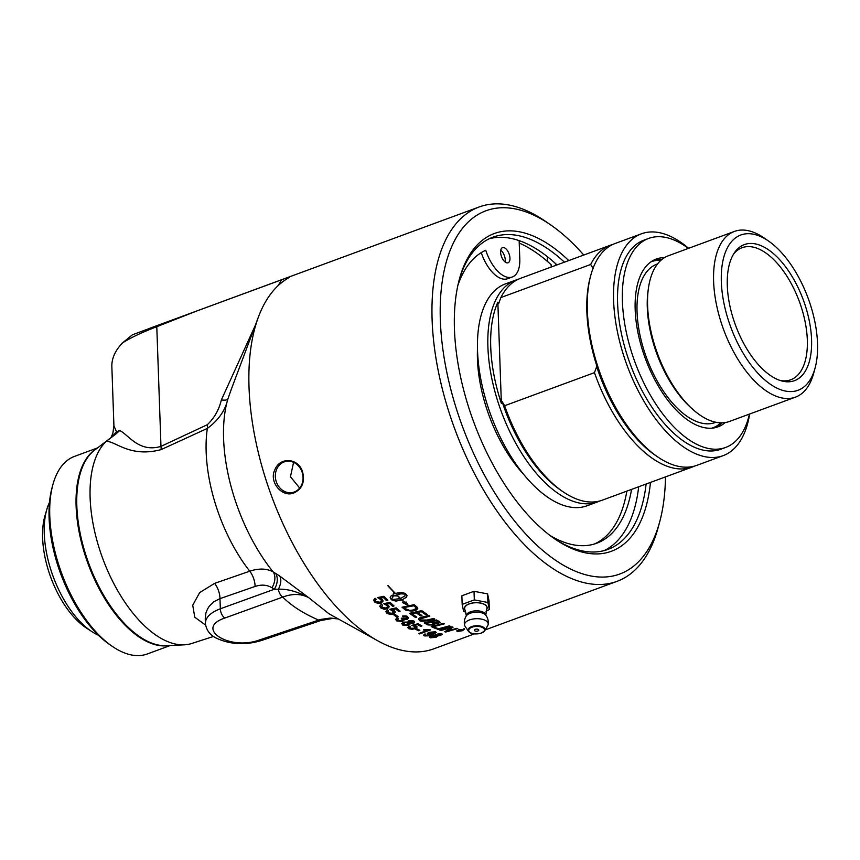 <?xml version="1.0" encoding="UTF-8"?>
<svg xmlns="http://www.w3.org/2000/svg" width="860" height="860" viewBox="0 0 860 860"><rect width="100%" height="100%" fill="white"/><g stroke="black" fill="none" stroke-linecap="round" stroke-linejoin="round"><path stroke-width="1.29" d="M420.4 618.641L420.884 619.995L426.99 620.049L433.633 618.426A199.477 99.545 69.8 0 0 434.644 618.996L427.549 620.748C422.185 621.457 419.594 621.361 419.777 620.458L418.648 619.286L420.099 617.587L428.807 615.47A199.477 99.545 69.8 0 0 428.882 615.513A199.477 99.545 69.8 0 0 429.817 616.115L420.217 618.963M474.301 633.917L433.902 648.795A199.477 99.545 -110.2 0 1 377.884 640.872A199.477 99.545 -110.2 0 1 371.068 636.808A199.477 99.545 -110.2 0 1 258.505 316.792A199.477 99.545 -110.2 0 1 288.412 277.963L289.766 277.081M550.346 224.675L545.466 221.332A199.477 99.545 69.8 0 0 541.918 218.977A199.477 99.545 69.8 0 0 479.095 206.991A199.477 99.545 69.8 0 0 438.75 373.326A199.477 99.545 69.8 0 0 554.163 569.374A199.477 99.545 69.8 0 0 616.986 581.36A199.477 99.545 69.8 0 0 658.201 527.395L659.738 521.676A193.564 96.599 -110.2 0 1 558.785 562.408A193.564 96.599 -110.2 0 1 440.266 317.673A193.564 96.599 -110.2 0 1 550.346 224.675A193.564 96.599 -110.2 0 1 583.768 255.044M414.649 621.866L413.23 623.091L409.887 623.178L408.565 625.446L402.695 625.059L401.792 623.489L403.469 622.135L407.726 622.103L408.769 620.511L413.821 620.942L414.671 622.027L414.068 622.995L409.897 623.5L410.113 624.059M463.776 629.133L462.831 630.67L457.434 631.466L458.38 629.853L464.497 629.574M457.8 631.175L456.724 631.014M427.205 630.38L423.679 630.122L424.98 629.638L429.957 629.638A199.477 99.545 69.8 0 0 430.57 629.896L419.615 633.938A199.477 99.545 -110.2 0 1 418.659 633.53L427.205 630.38L423.668 629.789M435.332 634.841L441.513 633.723L440.911 635.346L437.579 635.862L436.235 637.26L430.387 637.83L429.462 637.163L431.204 635.862L435.289 635.003M441.513 633.723L442.352 634.282M442.298 634.121L437.568 635.529L437.783 636.185M415.595 629.273L416.939 628.778A199.477 99.545 69.8 0 0 419.873 630.251L418.53 630.745A199.477 99.545 -110.2 0 1 415.595 629.273M418.078 623.736A199.477 99.545 69.8 0 0 421.948 625.908L420.669 626.381A199.477 99.545 -110.2 0 1 417.562 624.661L414.219 625.489L417.164 627.047L415.251 628.703L412.069 629.326L408.704 628.682L407.78 627.585L409.242 626.101L410.36 626.661L409.79 628.273L414.112 628.208L414.928 626.37L411.725 625.36L418.078 623.736M409.338 627.51L409.79 628.273M415.487 626.897L412.015 625.284M439.611 621.716L438.793 623.403L434.88 623.661L433.935 625.048L427.947 624.951A199.477 99.545 -110.2 0 1 424.238 622.941L436.321 619.931A199.477 99.545 69.8 0 0 438.707 621.199L440.062 622.371M439.6 621.393L438.783 623.081L434.859 623.339L435.063 624.08M444.287 623.865L433.58 626.671A199.477 99.545 69.8 0 0 437.428 628.348L436.052 628.714A199.477 99.545 -110.2 0 1 431.215 626.564L443.287 623.425A199.477 99.545 69.8 0 0 444.287 623.865M449.242 625.886A199.477 99.545 69.8 0 0 450.231 626.252L438.159 629.541A199.477 99.545 -110.2 0 1 437.17 629.154L449.242 625.886M449.737 630.348L456.81 628.316A199.477 99.545 69.8 0 0 457.778 628.574L445.727 632.036A199.477 99.545 -110.2 0 1 444.738 631.756L451.231 627.596L440.868 630.53A199.477 99.545 -110.2 0 1 439.901 630.187L451.962 626.854A199.477 99.545 69.8 0 0 453.016 627.198L446.652 631.261L449.737 630.348M431.322 634.54L428.043 634.422C426.657 634.089 427.076 633.368 429.323 632.25L435.44 631.799L436.246 632.53L432.806 634.648C431.569 635.626 428.699 636.024 424.173 635.862L424.722 634.057L425.754 634.357L425.302 635.465C426.033 635.938 427.957 635.669 431.064 634.637L427.323 633.766M436.213 632.369L432.795 634.314C427.323 635.927 424.453 636.336 424.163 635.54L423.389 635.196M424.915 634.927L425.302 635.465M519.225 243.079A168.076 83.882 69.8 0 1 532.673 250.314A168.076 83.882 69.8 0 1 551.131 264.729L551.217 267.03M481.256 252.636A31.616 15.77 69.8 0 0 507.626 278.704L512.345 276.974A31.616 15.77 69.8 0 0 519.795 259.096L519.15 240.628M626.854 491.125A156.692 78.195 -110.2 0 1 594.314 544.036M477.483 348.913A103.899 51.847 69.8 0 0 477.44 359.211A103.899 51.847 69.8 0 0 523.697 474.397M337.98 618.781L330.229 618.061L320.683 619.426L259.193 640.055C229.287 650.966 194.005 628.337 224.847 618.028L282.757 597.076C292.497 593.454 301.14 593.658 308.719 597.678L279.704 576.028A14.781 8.707 -55.6 0 1 278.361 589.229A7.385 3.838 70.1 0 0 282.757 597.076C291.497 605.849 303.429 613.503 318.576 620.038A7.385 3.655 -108.6 0 0 320.801 620.522M328.95 613.76L308.719 597.678C297.538 591.605 287.412 588.788 278.361 589.229L274.361 589.24A14.781 10.341 121.6 0 0 275.555 573.384A3220.818 1924.379 162 0 1 273.179 571.943C266.75 568.395 258.935 568.148 249.744 571.191L214.613 583.37L199.671 592.572L192.726 605.225L194.779 617.233L205.561 625.07M205.239 618.942L205.905 613.051L207.475 609.073L209.356 606.085L213.936 601.678L219.977 598.635L220.332 608.783C210.506 612.578 205.529 617.405 205.389 623.274L205.389 623.285C206.572 632.863 213.183 636.368 215.484 637.712C232.275 645.935 248.733 644.409 261.44 640.507M97.481 447.931L74.573 456.37A105.285 52.535 69.8 0 0 52.825 484.846A105.285 52.535 69.8 0 0 49.772 515.925A105.285 52.535 69.8 0 0 112.327 646.387A105.285 52.535 69.8 0 0 114.197 647.623A105.285 52.535 69.8 0 0 147.35 653.955L170.258 645.516M213.495 636.454L191.769 643.474A110.822 55.309 -110.2 0 1 184.352 644.817A110.822 55.309 -110.2 0 1 103.684 561.053A110.822 55.309 -110.2 0 1 106.264 441.363C115.358 440.933 129.881 457.918 161.1 449.619L207.346 428.409C218.397 420.293 225.234 410.521 227.846 399.094L231.458 388.838M255.205 325.585L221.343 399.975C218.967 409.897 214.269 418.154 207.271 424.733L160.971 446.383C139.685 452.779 128.935 435.719 120.959 431.225A185.825 15.555 -151.1 0 1 119.97 430.333L116.487 431.806L112.069 436.697M184.352 644.817L166.464 645.699A105.404 52.6 -110.2 0 1 88.72 563.354A105.404 52.6 -110.2 0 1 94.471 450.253L115.175 434.45A3.698 3.612 60.9 0 0 116.487 431.806L113.918 425.818L111.854 366.747A110.822 52.879 178 0 1 122.539 342.882C130.462 337.829 141.878 332.422 156.789 326.682L196.983 310.911L132.418 334.787M115.175 434.45A130.763 11.911 -6.8 0 1 115.756 434.128L106.264 441.363M156.767 325.714A18.468 9.363 68.6 0 0 156.789 326.682L160.971 446.383A18.468 8.686 -115.3 0 1 161.1 449.619M115.756 434.128L119.959 430.333M207.271 424.733A18.468 8.783 -114.8 0 1 207.346 428.409A115.939 57.856 69.8 0 0 249.744 571.191A14.781 7.772 -109.2 0 1 255.087 586.445C261.462 584.359 267.084 584.789 271.943 587.756A2945.726 2104.914 -58.3 0 0 274.361 589.24L220.332 608.783A7.385 3.838 70.1 0 0 224.847 618.028M221.343 399.975A18.468 4.128 -161.9 0 0 227.846 399.094A127.688 63.715 -110.2 0 0 273.179 571.943A14.781 10.341 -58.3 0 1 271.943 587.756M132.408 334.787L122.539 342.882M279.704 576.028L275.555 573.384M214.613 583.37A14.781 7.772 -109.2 0 1 219.977 598.635L255.087 586.445M288.412 277.963C290.261 276.673 288.003 277.275 281.661 279.758L196.983 310.911M112.327 646.387L109.886 644.71A102.329 51.062 -110.2 0 1 52.051 487.706L52.825 484.846M665.479 476.892A193.564 96.599 -110.2 0 1 659.738 521.676M545.649 255.334A179.536 89.591 -110.2 0 1 548.164 257.624M489.297 238.725A166.367 83.022 -110.2 0 1 537.909 249.916A166.367 83.022 -110.2 0 1 556.968 264.912M638.679 486.76A166.367 83.022 -110.2 0 1 604.161 550.593M568.75 260.569A169.323 84.495 69.8 0 0 459.347 279.328A169.323 84.495 69.8 0 0 555.033 539.112A169.323 84.495 69.8 0 0 558.043 541.112A169.323 84.495 69.8 0 0 650.472 482.417M458.96 280.769A166.367 83.022 -110.2 0 1 492.941 237.177A166.367 83.022 -110.2 0 1 545.337 247.175A166.367 83.022 -110.2 0 1 564.407 262.171M646.118 484.029A166.367 83.022 -110.2 0 1 607.945 549.4A166.367 83.022 -110.2 0 1 555.549 539.403A166.367 83.022 -110.2 0 1 553.808 538.263M430.258 632.637L429.452 634.078L433.408 633.691L434.45 632.25L430.247 632.315L429.441 633.745M429 633.454L429.452 634.078M434.827 632.487L434.44 631.917L430.247 632.315M302.118 472.204A15.888 13.738 -103.4 0 0 285.52 461.508A15.888 13.738 -103.4 0 0 284.165 461.917A15.888 13.738 -103.4 0 0 276.038 480.944A15.888 13.738 -103.4 0 0 292.884 492.414A15.888 13.738 -103.4 0 0 294.238 492.006A15.888 13.738 -103.4 0 0 302.118 472.204M299.678 488.05L290.454 476.73L293.583 462.358M294.109 492.834C282.499 498.176 268.32 482.019 275.017 469.431C280.242 456.617 298.495 457.993 302.602 471.936C305.01 481.955 302.183 488.921 294.109 492.834M555.883 263.902L555.925 265.299M631.562 489.383A156.692 78.195 -110.2 0 1 596.7 543.24A156.692 78.195 -110.2 0 1 549.97 535.447M457.875 285.402A156.692 78.195 -110.2 0 1 485.75 250.238A31.616 15.77 69.8 0 0 512.345 276.974M500.606 252.216A8.052 4.021 -110.2 0 1 502.498 247.658A8.052 4.021 -110.2 0 1 509.055 253.829A8.052 4.021 -110.2 0 1 508.066 262.773A8.052 4.021 -110.2 0 1 503.283 260.021A8.052 4.021 -110.2 0 1 500.606 252.216M548.443 257.516L547.25 257.957L547.369 261.365M500.756 250.185A8.052 4.021 -110.2 0 1 505.099 261.988M478.364 629.499A2.215 1.053 178 0 0 475.096 629.402A2.215 1.053 178 0 0 475.064 630.971A3.698 3.698 0 0 0 478.117 630.875A2.215 1.053 178 0 0 478.364 629.499M485.782 615.083L486.781 608.826A11.201 5.343 178 0 0 484.9 604.741A11.201 5.343 178 0 0 471.194 603.344A11.201 5.343 178 0 0 464.884 609.589L466.313 615.771A9.739 4.644 178 0 1 473.054 611.137A9.739 4.644 178 0 1 483.976 612.567A9.739 4.644 178 0 1 485.782 615.083L485.814 615.244M486.47 609.686A11.384 5.429 178 0 0 485.051 604.688A11.384 5.429 178 0 0 470.302 603.483A11.384 5.429 178 0 0 465.26 610.428M465.84 612.191L463.615 611.428L462.164 604.376L461.863 595.776L474.01 591.304L487.598 593.894L489.039 600.946L489.34 609.546L486.05 611.266M480.181 633.39A8.525 4.063 178 0 0 481.503 632.992A8.525 4.063 178 0 0 484.75 630.702L487.738 625.575A11.825 5.644 178 0 0 488.147 624.467A11.825 5.644 178 0 0 485.986 620.802A11.825 5.644 178 0 0 472.129 619.189A11.825 5.644 178 0 0 464.615 625.284A11.825 5.644 178 0 0 465.099 626.37L468.442 631.272A8.525 4.063 178 0 0 469.625 632.369A8.525 4.063 178 0 0 473.183 633.637M464.615 625.284A12.008 12.008 0 0 1 466.356 615.824L466.356 615.824A10.277 4.902 -2 0 1 474.559 612.288A10.277 4.902 -2 0 1 484.459 614.018A10.277 4.902 -2 0 1 485.75 615.147A12.008 12.008 0 0 1 488.147 624.467M487.598 593.894L487.899 602.484L489.34 609.546M462.164 604.376L474.312 599.904L487.899 602.484M474.312 599.904L474.01 591.304M46.859 509.303L44.989 515.688A72.132 35.991 69.8 0 0 86.355 627.993L91.923 631.649A78.572 39.205 -110.2 0 1 44.29 534.275A78.572 39.205 -110.2 0 1 46.859 509.303A78.572 39.205 -110.2 0 1 49.493 502.38M98.416 635.207A78.572 39.205 -110.2 0 1 91.923 631.649M412.262 622.801L412.746 621.361L409.812 621.146L409.328 622.618L412.262 622.801M413.133 621.769L412.725 621.028L409.801 620.823L409.317 622.296M408.876 622.027L409.328 622.618M460.293 630.122A199.477 99.545 69.8 0 0 460.487 630.165L461.411 629.821A199.477 99.545 -110.2 0 1 461.218 629.789L460.283 629.853M461.68 630.122L461.401 629.52M432.902 624.553L432.773 623.167A199.477 99.545 -110.2 0 1 430.774 622.113L426.614 623.156A199.477 99.545 69.8 0 0 428.377 624.113L432.902 624.553L433.633 623.779M437.783 622.984L437.622 621.694A199.477 99.545 -110.2 0 1 435.945 620.812L432.15 621.769A199.477 99.545 69.8 0 0 433.752 622.618L437.783 622.984L438.428 622.221M404.447 622.79L403.802 624.65L407.565 624.844L408.199 623.005L404.437 622.468L403.791 624.328M403.275 623.736L403.802 624.65M408.715 623.575L408.188 622.683L404.437 622.468M432.171 636.163L431.494 637.432L435.235 637.024L435.891 635.787L432.15 635.83L431.483 637.099M431.021 636.851L431.494 637.432M436.364 636.024L435.88 635.454L432.15 635.83M404.415 607.773A199.477 99.545 69.8 0 0 405.608 608.772L409.833 610.46L414.337 609.794L416.068 607.848L415.1 606.88A199.477 99.545 -110.2 0 1 413.757 605.795L404.404 607.45L413.746 605.462A199.111 99.362 -110.2 0 0 415.09 606.547L416.057 607.515M437.525 634.39L437.02 635.389L439.944 635.099L440.438 634.132L437.514 634.057L437.009 635.056M439.944 635.099L440.427 633.798L437.514 634.057M463.153 629.37L458.81 629.95L458.058 631.24L462.4 630.606L463.153 629.37L463.733 629.713L463.379 629.079M457.541 630.692L458.058 631.24M460.648 630.187L459.96 631.111A199.477 99.545 -110.2 0 1 459.369 631.014L459.885 630.348A199.477 99.545 -110.2 0 1 459.767 630.316L458.38 630.832A199.477 99.545 -110.2 0 1 457.896 630.735L461.272 629.499A199.477 99.545 69.8 0 0 461.755 629.584L462.239 630.197L459.95 630.767A199.111 99.362 -110.2 0 1 459.767 630.735M459.713 630.778L459.874 630.004M462.497 629.735L461.895 629.638M377.572 597.571L383.947 596.292A199.477 99.545 69.8 0 0 387.881 600.216L386.602 600.688A199.477 99.545 -110.2 0 1 383.442 597.56L380.088 598.205L382.27 599.463L383.076 601.043L381.184 603.183L377.991 603.526L374.594 601.957L373.648 600.162L375.1 598.237L376.228 599.248L375.196 600.57L375.691 601.548L380.034 602.226L381.421 600.764L380.829 599.635L377.572 597.571M383.71 603.677L390.085 602.333A199.477 99.545 69.8 0 0 394.009 605.934L392.719 606.408A199.477 99.545 -110.2 0 1 389.58 603.537L386.226 604.214L388.397 605.354L389.204 606.816L387.312 608.869L384.119 609.256L380.722 607.87L379.787 606.203L381.238 604.354L382.367 605.279L381.818 607.461L386.161 607.999L387.548 606.59L386.957 605.547L383.71 603.677M381.335 606.386L381.818 607.461M389.838 609.278L396.202 607.87A199.477 99.545 69.8 0 0 400.115 611.148L398.825 611.621A199.477 99.545 -110.2 0 1 395.697 609.009L392.343 609.718L394.514 610.729L395.32 612.094L393.418 614.051L390.225 614.491L386.839 613.266L385.904 611.729L387.355 609.966L388.483 610.804L387.935 612.857L392.267 613.266L393.665 611.922L389.838 609.278M387.452 611.858L387.935 612.857M393.762 614.836L395.106 614.341A199.477 99.545 69.8 0 0 398.072 616.663L396.729 617.158A199.477 99.545 -110.2 0 1 393.762 614.836M417.594 612.503A199.477 99.545 69.8 0 0 421.97 615.567L420.604 615.889A199.477 99.545 -110.2 0 1 416.219 612.814L412.026 613.75A199.477 99.545 69.8 0 0 416.788 617.125L415.412 617.437A199.477 99.545 -110.2 0 1 409.639 613.309L421.733 610.611A199.477 99.545 69.8 0 0 427.205 614.427L425.829 614.75A199.477 99.545 -110.2 0 1 421.368 611.654L417.594 612.503L421.357 611.32A199.111 99.362 -110.2 0 0 425.818 614.416L426.839 614.18M408.478 617.824L407.113 619.071L403.813 619.135L402.598 621.468L396.557 620.866L395.697 619.297L397.148 617.899L398.277 618.555L397.664 620.468L401.555 620.769L402.147 618.899L401.319 618.469L402.598 618.114L406.156 618.695L406.587 617.158L403.2 616.856L402.48 616.05C405.522 615.749 407.253 615.975 407.661 616.738L408.5 617.985L407.124 619.404L403.834 619.458L404.114 620.103M407.017 617.663L406.565 616.835L402.706 615.996M397.202 619.587L397.664 620.468M402.652 619.512L401.308 618.146M405.296 594.067L400.878 593.851L395.761 595.238A199.477 99.545 69.8 0 0 396.492 595.958L392.73 595.787L393.558 593.013A199.477 99.545 69.8 0 0 394.299 593.765L400.674 592.293L405.135 593.346A199.477 99.545 69.8 0 0 406.597 594.765L407.06 595.658L406.361 597.281L402.082 599.882A199.477 99.545 69.8 0 0 404.705 602.258L406.307 602.086L408.199 605.44L402.394 602.505L404.394 602.29A199.477 99.545 -110.2 0 1 401.846 599.968L395.987 601.097L392.052 600.119A199.477 99.545 -110.2 0 1 390.59 598.7L390.204 597.163L391.601 595.346A199.477 99.545 69.8 0 0 393.063 596.808L391.665 598.603L392.407 599.538L400.384 598.603A199.477 99.545 -110.2 0 1 396.675 595.012L396.922 594.926A199.477 99.545 69.8 0 0 400.631 598.517L404.963 595.829L405.286 593.733L399.556 593.722L395.761 595.238M395.224 593.228L394.987 593.314A199.477 99.545 -110.2 0 1 387.817 585.692L388.064 585.596A199.477 99.545 69.8 0 0 395.224 593.228M417.487 607.579L415.305 610.6L406.167 610.428L404.759 609.482A199.477 99.545 -110.2 0 1 402.029 607.214L414.122 604.666A199.477 99.545 69.8 0 0 416.401 606.526L417.788 608.375M457.423 631.133L456.778 630.832M463.766 628.8C465.099 628.692 464.787 629.208 462.82 630.326M458.799 629.617L458.047 630.907M430.161 629.724L419.605 633.605A199.111 99.362 -110.2 0 1 419.067 633.379M437.568 635.529L436.213 636.916L429.495 636.991M439.933 634.766L440.427 633.798L439.933 634.766M436.418 635.841L435.88 635.454M419.487 630.058L418.519 630.423A199.111 99.362 -110.2 0 1 415.95 629.144M417.476 607.257C417.691 609.073 416.96 610.084 415.283 610.267C412.456 610.256 415.283 612.288 406.156 610.105L404.748 609.159A199.111 99.362 -110.2 0 1 402.329 607.149M417.143 626.886L415.24 628.38L412.058 629.004L408.693 628.359L407.79 627.424M410.349 626.327L409.779 627.95M415.509 626.736L414.918 626.048M414.219 625.489L417.562 624.661M420.669 626.381L420.658 626.058A199.111 99.362 -110.2 0 1 417.551 624.328M421.583 625.714L420.658 626.058M394.987 593.314L394.966 592.981A199.111 99.362 -110.2 0 1 388.043 585.606M409.887 623.178L408.554 625.123L402.684 624.736L401.76 623.64M408.737 623.414L408.188 622.683M413.155 621.597L412.725 621.028M407.027 595.55L405.769 597.517L402.082 599.882M396.481 595.625L392.719 595.453M400.384 598.603L400.373 598.27A199.111 99.362 -110.2 0 1 396.911 594.926M392.891 596.636L391.59 599.162M402.082 599.871A199.111 99.362 -110.2 0 1 401.824 599.635L395.976 600.774L392.042 599.786A199.111 99.362 -110.2 0 1 390.58 598.366L390.15 597.539M408.188 605.107L402.383 602.172M407.038 617.501L406.565 616.835M403.813 619.135L402.587 621.146L396.546 620.544L395.675 619.415M398.266 618.232L397.653 620.146M402.673 619.351L402.136 618.576M416.433 616.878L415.401 617.114A199.111 99.362 -110.2 0 1 409.973 613.245M421.615 615.319L420.594 615.556A199.111 99.362 -110.2 0 1 416.208 612.481L412.026 613.75M397.782 616.437L396.718 616.835A199.111 99.362 -110.2 0 1 394.031 614.739M434.236 618.77L427.538 620.415C426.173 621.307 423.571 621.21 419.755 620.125L418.605 618.845M429.441 615.878L421.077 617.921L420.185 618.802M395.299 611.933L393.407 613.728L390.214 614.169L386.828 612.943L385.904 611.567M388.473 610.482L387.925 612.535M392.343 609.718L395.697 609.009M393.644 611.75L393.063 610.621L390.064 609.224M398.825 611.621L398.814 611.299A199.111 99.362 -110.2 0 1 395.686 608.676M399.835 610.922L398.814 611.299M434.859 623.339L433.924 624.726L427.936 624.618A199.111 99.362 -110.2 0 1 424.636 622.844M432.892 624.231L432.763 622.844A199.111 99.362 -110.2 0 1 430.763 621.78L426.614 623.156M437.762 622.651L437.611 621.371A199.111 99.362 -110.2 0 1 435.934 620.49L432.15 621.769M389.193 606.655L387.301 608.536L384.108 608.934L380.711 607.536L379.787 606.031M382.356 604.946L381.808 607.128M386.226 604.214L389.58 603.537M387.537 606.429L386.946 605.214L383.936 603.634M392.719 606.408L392.708 606.074A199.111 99.362 -110.2 0 1 389.569 603.204M393.74 605.698L392.708 606.074M436.944 628.144L436.041 628.38A199.111 99.362 -110.2 0 1 431.656 626.456M443.814 623.661L433.58 626.671M383.065 600.882L381.173 602.849L377.981 603.193L374.584 601.624L373.648 599.99M375.992 599.033L375.196 600.398M380.088 598.205L383.442 597.56M381.41 600.603L380.819 599.302L377.776 597.528M386.602 600.688L386.581 600.355A199.111 99.362 -110.2 0 1 383.431 597.227M387.623 599.979L386.581 600.355M449.705 626.058L438.148 629.219A199.111 99.362 -110.2 0 1 437.665 629.025M457.165 628.413L445.716 631.702A199.111 99.362 -110.2 0 1 445.093 631.53M451.231 627.596L440.858 630.197A199.111 99.362 -110.2 0 1 440.417 630.047M452.683 627.091L446.652 631.261M424.163 635.54L423.421 635.024M425.743 634.035L425.291 635.142M428.033 634.1L427.345 633.594M661.834 259.526A89.397 44.612 69.8 0 0 653.869 260.085M715.563 427.581A89.397 44.612 69.8 0 0 721.981 422.84M725.206 422.55A89.397 44.612 -110.2 0 1 718.025 426.829A89.397 44.612 -110.2 0 1 645.258 358.362A89.397 44.612 -110.2 0 1 656.223 259.064A89.397 44.612 -110.2 0 1 664.468 257.656M725.614 447.458L720.809 449.232A111.381 55.578 -110.2 0 1 630.165 363.93A111.381 55.578 -110.2 0 1 643.817 240.209L648.633 238.435A111.381 55.578 69.8 0 0 634.97 362.157A111.381 55.578 69.8 0 0 725.614 447.458A111.381 55.578 69.8 0 0 749.425 414.09M688.398 248.389A111.381 55.578 69.8 0 0 648.633 238.435M749.64 414.015A118.207 58.996 -110.2 0 1 723.174 455.639A118.207 58.996 -110.2 0 1 685.947 448.544A118.207 58.996 -110.2 0 1 613.61 300.656A118.207 58.996 -110.2 0 1 641.463 233.791A118.207 58.996 -110.2 0 1 688.602 248.303M811.571 339.657A72.509 36.184 69.8 0 0 780.751 260.881A72.509 36.184 69.8 0 0 734.505 252.625A72.509 36.184 69.8 0 0 735.483 325.134A72.509 36.184 69.8 0 0 781.772 380.958A72.509 36.184 69.8 0 0 811.571 339.657M733.548 254.119A70.369 35.12 -110.2 0 1 742.105 247.701A70.369 35.12 -110.2 0 1 783.912 271.749A70.369 35.12 -110.2 0 1 807.325 339.969A70.369 35.12 -110.2 0 1 790.749 379.776A70.369 35.12 -110.2 0 1 780.074 380.442M771.968 385.312A82.754 41.301 -110.2 0 1 721.303 280.683A82.754 41.301 -110.2 0 1 768.367 240.929A82.754 41.301 -110.2 0 1 815.13 367.897A82.754 41.301 -110.2 0 1 771.968 385.312M599.818 500.961A118.207 58.996 -110.2 0 1 597.453 501.95A118.207 58.996 -110.2 0 1 560.226 494.844A118.207 58.996 -110.2 0 1 487.899 346.967A118.207 58.996 -110.2 0 1 515.742 280.091A118.207 58.996 -110.2 0 1 518.182 279.317M593.271 268.761L590.691 264.471A118.207 58.996 -110.2 0 1 610.374 245.24L520.547 278.328A118.207 58.996 69.8 0 0 500.875 297.56L498.649 303.612A210.012 151.919 -57.3 0 0 497.843 302.225A116.175 57.975 69.8 0 0 501.369 403.383A210.012 151.919 -57.3 0 0 502.068 401.448A115.251 57.512 69.8 0 0 560.494 490.006L562.934 491.683A118.207 58.996 69.8 0 0 602.269 500.176L692.085 467.098A118.207 58.996 -110.2 0 1 594.464 372.649L596.689 366.596A115.251 57.512 69.8 0 0 655.116 455.155L657.556 456.821A118.207 58.996 69.8 0 0 659.652 458.219A118.207 58.996 69.8 0 0 696.89 465.325L723.174 455.639M502.068 401.448L504.648 405.726A118.207 58.996 69.8 0 0 562.934 491.683M610.374 245.24A118.207 58.996 -110.2 0 1 612.814 244.466M694.45 466.109A118.207 58.996 -110.2 0 1 692.085 467.098M641.463 233.791L615.179 243.477A118.207 58.996 69.8 0 0 590.755 275.447A118.207 58.996 69.8 0 0 587.326 310.342A118.207 58.996 69.8 0 0 657.556 456.821M596.689 366.596A210.012 151.919 -57.3 0 0 597.496 367.973A116.175 57.975 -110.2 0 1 590.218 277.414L590.755 275.447M497.843 302.225L501.369 403.383M500.875 297.56L590.691 264.471M597.453 501.95L587.09 505.766A118.207 58.996 -110.2 0 1 516.86 465.367A118.207 58.996 -110.2 0 1 477.536 350.783A118.207 58.996 -110.2 0 1 505.379 283.908L515.742 280.091M594.464 372.649L504.648 405.726M768.367 240.929L763.788 237.779A88.29 44.064 69.8 0 0 762.218 236.747A88.29 44.064 69.8 0 0 734.408 231.437A88.29 44.064 69.8 0 0 716.552 305.063A88.29 44.064 69.8 0 0 767.636 391.837A88.29 44.064 69.8 0 0 795.446 397.148A88.29 44.064 69.8 0 0 813.678 373.262L815.13 367.897M795.446 397.148L729.43 421.454A88.29 44.064 -110.2 0 1 701.62 416.154A88.29 44.064 -110.2 0 1 692.73 409.317A88.29 44.064 -110.2 0 1 648.343 288.799A88.29 44.064 -110.2 0 1 668.392 255.753L734.408 231.437M650.74 261.988A88.569 44.193 -110.2 0 1 660.985 260.247M720.874 422.84A88.569 44.193 -110.2 0 1 711.951 428.162M320.812 620.511L261.429 640.528A7.385 3.655 -108.6 0 1 261.429 640.528A7.385 3.655 -108.6 0 1 259.193 640.055M95.944 449.113A105.285 52.535 69.8 0 0 76.11 506.217A105.285 52.535 69.8 0 0 168.313 645.613M281.661 279.758L278.124 285.638M482.965 627.8A7.869 3.752 -2 0 1 481.138 633.089A7.869 3.752 -2 0 1 470.162 632.519A7.869 3.752 -2 0 1 471.989 627.23A7.869 3.752 -2 0 1 482.965 627.8M483.481 627.262A8.525 4.063 178 0 0 472.731 626.284A8.525 4.063 178 0 0 468.442 631.272L469.99 632.637C469.302 632.487 473.709 635.207 481.374 633.132L484.75 630.702A8.525 4.063 178 0 0 483.481 627.262M715.885 422.26A84.377 42.108 -110.2 0 1 688.688 417.433A84.377 42.108 -110.2 0 1 639.732 333.873A84.377 42.108 -110.2 0 1 657.567 263.923M692.73 409.317L690.903 407.672A85.312 42.57 -110.2 0 1 648.01 291.228L648.343 288.799M485.223 629.896L616.986 581.36M110.994 437.525L112.832 433.418L113.918 425.818M320.801 620.511L332.54 618.437L338.227 618.91M205.228 618.705L205.389 623.285M329.025 613.814L377.884 640.872M231.458 388.86L258.505 316.792M149.414 328.412L479.095 206.991"/></g></svg>
